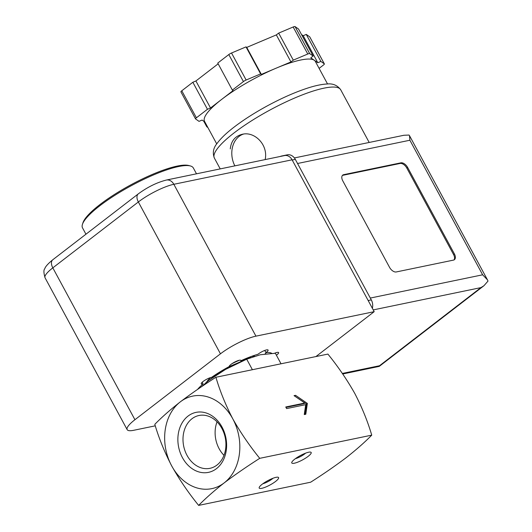 <?xml version="1.0" encoding="UTF-8"?>
<svg xmlns="http://www.w3.org/2000/svg" width="532" height="532" viewBox="0 0 532 532"><rect width="100%" height="100%" fill="white"/><g stroke="black" fill="none" stroke-linecap="round" stroke-linejoin="round"><path stroke-width="0.8" d="M259.736 458.331C249.481 445.696 240.497 432.529 232.79 418.844A47.242 37.127 78.3 0 1 224.158 482.91C234.918 474.783 246.775 466.591 259.736 458.331L371.735 435.149C364.806 442.218 356.3 449.72 346.219 457.64C335.459 465.766 323.602 473.959 310.641 482.211L198.642 505.4C205.571 498.331 214.077 490.83 224.158 482.91A47.242 37.127 78.3 0 1 171.696 465.912A47.242 37.127 78.3 0 1 180.328 401.846A47.242 37.127 78.3 0 1 232.79 418.844C225.568 404.892 219.942 391.033 215.906 377.268L327.905 354.086C338.159 366.728 347.143 379.888 354.851 393.574C362.073 407.525 367.698 421.384 371.735 435.149M285.75 406.98L286.628 408.596L305.701 404.653L304.271 414.561L305.8 414.248L307.356 403.409L295.573 395.329L294.043 395.648L304.823 403.03L285.75 406.98M215.906 377.268C202.818 385.614 190.961 393.806 180.328 401.846C170.147 409.853 161.642 417.347 154.812 424.337C158.915 438.248 164.541 452.107 171.696 465.912C179.497 479.738 188.481 492.905 198.642 505.4M182.436 457.64A30.637 24.08 78.3 0 1 199.839 411.981A30.637 24.08 78.3 0 1 224.457 457.507A30.637 24.08 78.3 0 1 182.436 457.64M275.576 481.44A11.026 2.434 151.6 0 0 278.083 477.237A11.026 2.434 151.6 0 0 267.742 480.689A11.026 2.434 151.6 0 0 259.19 487.445A11.026 2.434 151.6 0 0 264.53 487.498A11.026 2.434 151.6 0 0 275.576 481.44M308.154 456.343A11.026 2.434 151.6 0 0 310.661 452.134A11.026 2.434 151.6 0 0 300.321 455.585A11.026 2.434 151.6 0 0 291.775 462.348A11.026 2.434 151.6 0 0 297.109 462.394A11.026 2.434 151.6 0 0 308.154 456.343M187.018 455.359A26.979 21.2 78.3 0 1 198.995 415.499A26.979 21.2 78.3 0 1 225.222 437.623A26.979 21.2 78.3 0 1 209.927 468.333A26.979 21.2 78.3 0 1 187.018 455.359M223.985 455.339A26.979 21.2 78.3 0 1 219.131 448.709A26.979 21.2 78.3 0 1 217.049 421.849M201.389 386.824L208.797 380.387L225.528 369.408L246.708 359.186L260.234 354.764L275.337 353.255L281.029 363.788M246.708 359.186L252.401 369.713M205.917 382.541L206.423 383.472M250.958 357.451L249.442 358.016A40.944 9.031 151.6 0 0 225.528 369.408A40.944 9.031 151.6 0 0 210.825 378.897L208.797 380.387M196.494 173.811L193.329 167.946A62.989 13.899 151.6 0 0 190.396 165.957L188.76 165.519A61.725 13.619 151.6 0 0 130.859 184.843A61.725 13.619 151.6 0 0 82.979 222.715L82.453 224.324A62.989 13.899 151.6 0 0 82.513 227.862L85.945 234.213M190.396 165.957A62.989 13.899 151.6 0 0 131.311 185.681A62.989 13.899 151.6 0 0 82.453 224.324M307.356 403.409L306.545 404.034L294.562 396.001M305.049 414.401L306.545 404.034M295.573 395.329L294.755 395.961M304.823 403.03L304.011 403.655L285.977 407.392M295.386 458.664A7.747 1.709 151.6 0 0 304.65 453.942A7.747 1.709 151.6 0 0 305.601 453.144M262.808 483.768A7.747 1.709 151.6 0 0 272.065 479.039A7.747 1.709 151.6 0 0 273.022 478.248M155.284 425.826L133.765 430.282A28.342 6.251 -28.4 0 1 127.161 429.643A28.342 6.251 -28.4 0 1 134.929 419.715L220.454 353.82A28.342 6.251 -28.4 0 1 255.945 336.151L374.189 311.672L315.915 356.566M264.763 350.442L265.94 352.616A44.09 9.729 151.6 0 1 271.792 353.374M240.55 360.184L240.863 360.763A44.09 9.729 151.6 0 1 257.954 354.272A6.617 1.456 -28.4 0 1 264.072 350.714A6.617 1.456 -28.4 0 1 268.088 350.049A6.617 1.456 -28.4 0 1 265.94 352.616M240.863 360.763A6.617 1.456 -28.4 0 0 240.856 360.39A6.617 1.456 -28.4 0 0 234.572 362.132A6.617 1.456 -28.4 0 0 229.186 366.575A44.09 9.729 151.6 0 0 211.623 377.341A6.617 1.456 -28.4 0 0 204.787 380.32A6.617 1.456 -28.4 0 0 201.242 383.831A6.617 1.456 -28.4 0 0 203.098 383.911A44.09 9.729 151.6 0 0 197.505 389.464M202.193 382.242L203.098 383.911M292.081 159.813A8.818 6.929 -101.7 0 0 284.593 155.57L166.35 180.049A8.818 6.929 78.3 0 1 173.838 184.291L292.081 159.813L374.189 311.672M274.519 353.275A6.617 1.456 -28.4 0 1 278.615 352.576A6.617 1.456 -28.4 0 1 276.387 355.203M254.529 356.234A28.974 6.391 151.6 0 0 251.137 356.513M239.56 360.197A28.974 6.391 151.6 0 0 231.985 363.682M210.599 377.58A28.974 6.391 151.6 0 0 206.682 381.969M266.512 352.57A6.617 1.456 151.6 0 0 265.056 353.96M265.149 159.593C268.447 145.023 254.675 131.105 242.293 134.283C235.164 136.072 231.154 140.947 230.276 148.9M327.552 83.99L315.356 61.439A62.989 13.899 151.6 0 0 314.292 60.276L317.803 62.729L320.869 61.433L324.307 63.84A3.152 0.692 -28.4 0 1 324.36 63.893A3.152 0.692 -28.4 0 1 323.496 64.997L319.107 68.382M310.781 57.822L314.292 60.276A62.989 13.899 151.6 0 0 276.148 68.176L290.944 61.931L293.285 60.129L307.775 54.018A3.152 0.692 -28.4 0 1 309.684 53.619L313.122 56.02L310.781 57.822M207.892 127.554L206.782 126.776L207.267 126.397M261.352 74.414L276.148 68.176A62.989 13.899 151.6 0 0 221.804 99.298L233.096 90.6L232.364 90.094L243.417 81.576A3.152 0.692 -28.4 0 1 246.136 80.019L260.62 73.908L261.352 74.414L246.742 47.395L276.334 34.906L278.675 33.11L293.165 26.992A3.152 0.692 -28.4 0 1 295.074 26.6L298.512 29.001L313.122 56.02M204.906 122.034L202.094 120.066L199.028 121.363L195.59 118.962A3.152 0.692 -28.4 0 1 195.537 118.902A3.152 0.692 -28.4 0 1 196.401 117.798L207.453 109.286L210.519 107.989L221.804 99.298A62.989 13.899 151.6 0 0 204.541 121.356L216.737 143.906M342.721 373.996L379.243 366.395L379.509 365.743L480.921 287.613L483.954 285.717L488.004 281.076L487.445 279.819L482.644 274.805L409.886 140.235L409.494 135.647L409.042 135.048L403.901 135.268L294.389 157.944M343.679 174.676A6.298 3.638 52.4 0 0 342.761 175.088A6.298 3.638 52.4 0 0 342.788 180.867L389.544 267.337A6.298 3.638 52.4 0 0 396.28 271.952L453.49 260.108A6.298 3.638 52.4 0 0 454.414 259.689A6.298 3.638 52.4 0 0 454.388 253.91L407.632 167.447A6.298 3.638 52.4 0 0 400.895 162.832L343.679 174.676L342.867 175.301A6.298 3.638 52.4 0 0 342.389 175.454M372.36 308.281A9.45 7.428 -101.7 0 0 371.303 299.895L295.327 159.387A9.45 7.428 -101.7 0 0 287.3 154.839L281.581 156.022A9.45 7.428 -101.7 0 0 280.264 156.468M282.964 155.909A9.45 7.428 -101.7 0 0 281.581 156.022M320.869 61.433L306.259 34.414L309.697 36.814A3.152 0.692 -28.4 0 1 309.75 36.874A3.152 0.692 -28.4 0 1 309.77 36.954M317.803 62.729L303.193 35.711L306.259 34.414M301.491 34.52L303.193 35.711M293.285 60.129L278.675 33.11M290.944 61.931L276.334 34.906M260.62 73.908L246.01 46.889L246.742 47.395M232.364 90.094L217.754 63.069L228.807 54.557A3.152 0.692 -28.4 0 1 231.526 53.001L246.01 46.889M210.519 107.989L195.909 80.97L218.16 63.827M207.453 109.286L192.843 82.261L195.909 80.97M180.98 91.936A3.152 0.692 -28.4 0 1 180.927 91.883A3.152 0.692 -28.4 0 1 181.791 90.779L192.843 82.261M206.782 126.776L203.796 121.256M453.969 259.955A6.298 3.638 52.4 0 0 453.57 254.542L406.82 168.072A6.298 3.638 52.4 0 0 400.084 163.457L342.867 175.301M243.503 134.077A22.045 17.323 -101.7 0 0 234.858 165.864M220.454 353.82L138.347 201.967L52.821 267.855L134.929 419.715M52.774 259.769A8.818 5.094 52.4 0 0 52.821 267.855A28.342 6.251 -28.4 0 0 45.047 277.784C43.657 272.85 43.558 269.87 44.748 268.84C45.233 266.805 47.913 263.779 52.774 259.769L138.3 193.874A8.818 5.094 52.4 0 0 138.347 201.967A28.342 6.251 -28.4 0 1 173.838 184.291L255.945 336.151M369.188 142.456L340.706 89.782A71.807 15.84 151.6 0 0 270.003 109.998A71.807 15.84 151.6 0 0 214.376 158.084L220.221 168.897M379.509 365.743L342.335 373.437M480.921 287.613L373.238 309.903M482.644 274.805L370.305 298.06M409.886 140.235L297.548 163.497M371.303 299.895L368.171 300.54M295.327 159.387L292.201 160.032M324.307 63.84L309.697 36.814M309.684 53.619L295.074 26.6M307.775 54.018L293.165 26.992M246.136 80.019L231.526 53.001M243.417 81.576L228.807 54.557M196.401 117.798L181.791 90.779M453.57 254.542L454.388 253.91M406.82 168.072L407.632 167.447M400.084 163.457L400.895 162.832M210.705 378.983L229.039 366.674L249.588 357.963M138.3 193.874C147.55 187.078 156.9 182.469 166.35 180.049M127.161 429.643L45.047 277.784M409.494 135.647L487.445 279.819M483.954 285.717L379.243 366.395M340.706 89.782C337.355 85.2 332.693 83.285 326.721 84.023C321.468 84.315 315.117 85.665 307.669 88.079C295.599 92.003 282.512 97.742 268.401 105.283C254.156 112.977 241.94 120.857 231.759 128.93C225.255 134.111 220.381 138.912 217.129 143.347C213.299 147.929 212.381 152.844 214.376 158.084M324.36 63.893L309.75 36.874M195.537 118.902L180.927 91.883"/></g></svg>
